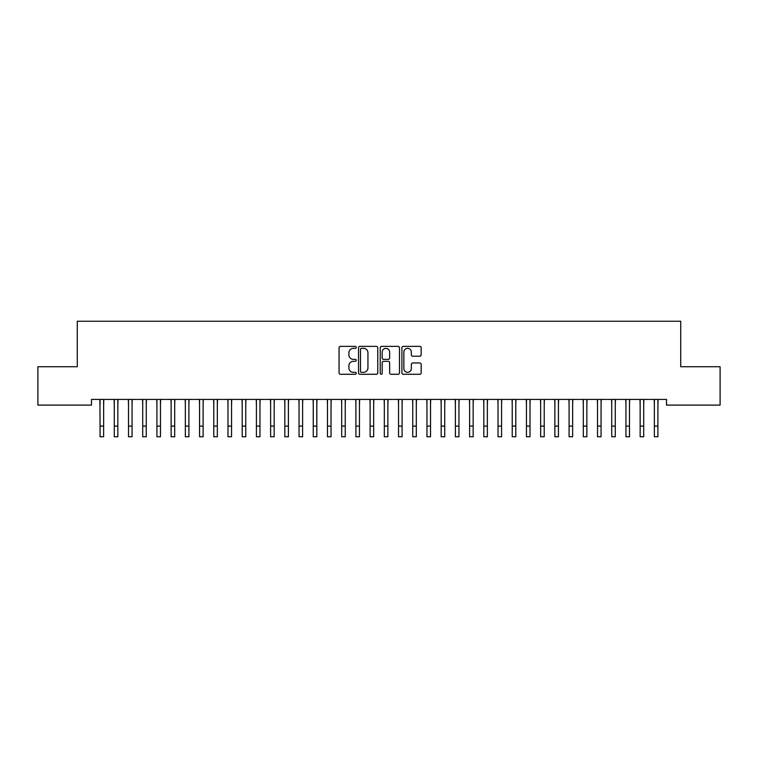 <?xml version="1.0" encoding="UTF-8"?>
<svg xmlns="http://www.w3.org/2000/svg" width="758" height="758" viewBox="0 0 758 758"><rect width="100%" height="100%" fill="white"/><g stroke="black" fill="none" stroke-linecap="round" stroke-linejoin="round"><path stroke-width="1.14" d="M356.26 347.353A0.976 0.976 0 0 0 355.284 346.378L340.465 346.378A1.393 1.393 0 0 0 339.063 347.78L339.063 372.889A1.393 1.393 0 0 0 340.465 374.281L355.284 374.281A0.976 0.976 0 0 0 356.26 373.306A0.976 0.976 0 0 0 355.284 372.33L353.37 372.33A4.463 4.463 0 0 1 348.898 367.867L348.898 365.773A4.463 4.463 0 0 1 353.37 361.31L355.284 361.31A0.976 0.976 0 0 0 356.26 360.334A0.976 0.976 0 0 0 355.284 359.358L353.37 359.358A4.463 4.463 0 0 1 348.898 354.896L348.898 352.802A4.463 4.463 0 0 1 353.37 348.339L355.284 348.339A0.976 0.976 0 0 0 356.26 347.353M419.771 356.213A1.393 1.393 0 0 0 421.164 354.82L421.164 347.78A1.393 1.393 0 0 0 419.771 346.378L403.313 346.378A1.393 1.393 0 0 0 401.911 347.78L401.911 372.889A1.393 1.393 0 0 0 403.313 374.281L419.771 374.281A1.393 1.393 0 0 0 421.164 372.889L421.164 364.38A1.393 1.393 0 0 0 419.771 362.978L412.722 362.978A1.393 1.393 0 0 0 411.329 364.38L411.329 368.596A3.733 3.733 0 0 1 407.596 372.33A3.733 3.733 0 0 1 403.862 368.596L403.862 352.063A3.733 3.733 0 0 1 407.596 348.339A3.733 3.733 0 0 1 411.329 352.063L411.329 354.82A1.393 1.393 0 0 0 412.722 356.213L419.771 356.213M666.519 399.419L91.481 399.419L91.481 405.104L37.9 405.104L37.9 366.73L77.269 366.73L77.269 321.25L680.731 321.25L680.731 366.73L720.1 366.73L720.1 405.104L666.519 405.104L666.519 399.419M377.778 347.78A1.393 1.393 0 0 0 376.385 346.378L359.927 346.378A1.393 1.393 0 0 0 358.525 347.78L358.525 372.889A1.393 1.393 0 0 0 359.927 374.281L376.385 374.281A1.393 1.393 0 0 0 377.778 372.889L377.778 347.78M381.615 346.378L398.073 346.378A1.393 1.393 0 0 1 399.475 347.78L399.475 372.889A1.393 1.393 0 0 1 398.073 374.281L391.033 374.281A1.393 1.393 0 0 1 389.64 372.889L389.64 362.703A1.393 1.393 0 0 0 388.238 361.31L383.567 361.31A1.393 1.393 0 0 0 382.174 362.703L382.174 373.306A0.976 0.976 0 0 1 381.198 374.281A0.976 0.976 0 0 1 380.222 373.306L380.222 347.78A1.393 1.393 0 0 1 381.615 346.378M361.462 348.339A0.976 0.976 0 0 0 360.476 349.315L360.476 371.354A0.976 0.976 0 0 0 361.462 372.33L363.48 372.33A4.463 4.463 0 0 0 367.943 367.867L367.943 352.802A4.463 4.463 0 0 0 363.48 348.339L361.462 348.339M389.64 352.138A3.733 3.733 0 0 0 385.907 348.405A3.733 3.733 0 0 0 382.174 352.138L382.174 357.956A1.393 1.393 0 0 0 383.567 359.358L388.238 359.358A1.393 1.393 0 0 0 389.64 357.956L389.64 352.138M103.628 404.772L103.818 399.419M100.075 404.772L100.075 399.864M99.895 399.419L100.084 426.091M103.638 426.091L103.638 399.864M103.628 436.75L103.628 426.091L100.075 426.091L100.075 436.75L103.628 436.75L100.075 436.75M117.841 404.772L118.03 399.419M114.287 404.772L114.107 399.419M132.053 404.772L132.243 399.419M128.5 404.772L128.32 399.419M114.287 436.75L117.841 436.75L114.287 436.75L114.287 399.864M117.841 436.75L117.841 399.864M128.5 436.75L132.053 436.75L128.5 436.75L128.5 399.864M132.053 436.75L132.053 399.864M146.266 404.772L146.455 399.419M142.712 404.772L142.532 399.419M160.478 404.772L160.668 399.419M156.925 404.772L156.745 399.419M142.712 436.75L146.266 436.75L142.712 436.75L142.712 399.864M146.266 436.75L146.266 399.864M156.925 436.75L160.478 436.75L156.925 436.75L156.925 399.864M160.478 436.75L160.478 399.864M174.691 404.772L174.88 399.419M171.137 404.772L170.957 399.419M171.137 436.75L174.691 436.75L171.137 436.75L171.137 399.864M174.691 436.75L174.691 399.864M188.903 404.772L189.093 399.419M185.35 404.772L185.17 399.419M185.35 436.75L188.903 436.75L185.35 436.75L185.35 399.864M188.903 436.75L188.903 399.864M203.116 404.772L203.305 399.419M199.562 404.772L199.382 399.419M199.562 436.75L203.116 436.75L199.562 436.75L199.562 399.864M203.116 436.75L203.116 399.864M217.328 404.772L217.518 399.419M213.775 404.772L213.595 399.419M213.775 436.75L217.328 436.75L213.775 436.75L213.775 399.864M217.328 436.75L217.328 399.864M231.541 404.772L231.73 399.419M227.987 404.772L227.807 399.419M227.987 436.75L231.541 436.75L227.987 436.75L227.987 399.864M231.541 436.75L231.541 399.864M245.753 404.772L245.943 399.419M242.2 404.772L242.02 399.419M242.2 436.75L245.753 436.75L242.2 436.75L242.2 399.864M245.753 436.75L245.753 399.864M259.966 404.772L260.155 399.419M256.412 404.772L256.232 399.419M256.412 436.75L259.966 436.75L256.412 436.75L256.412 399.864M259.966 436.75L259.966 399.864M274.178 404.772L274.368 399.419M270.625 404.772L270.445 399.419M270.625 436.75L274.178 436.75L270.625 436.75L270.625 399.864M274.178 436.75L274.178 399.864M288.391 404.772L288.58 399.419M284.837 404.772L284.657 399.419M284.837 436.75L288.391 436.75L284.837 436.75L284.837 399.864M288.391 436.75L288.391 399.864M302.603 404.772L302.793 399.419M299.05 404.772L298.87 399.419M299.05 436.75L302.603 436.75L299.05 436.75L299.05 399.864M302.603 436.75L302.603 399.864M316.816 404.772L317.005 399.419M313.262 404.772L313.082 399.419M313.262 436.75L316.816 436.75L313.262 436.75L313.262 399.864M316.816 436.75L316.816 399.864M331.028 404.772L331.218 399.419M327.475 404.772L327.295 399.419M327.475 436.75L331.028 436.75L327.475 436.75L327.475 399.864M331.028 436.75L331.028 399.864M345.241 404.772L345.43 399.419M341.687 404.772L341.507 399.419M341.687 436.75L345.241 436.75L341.687 436.75L341.687 399.864M345.241 436.75L345.241 399.864M359.453 404.772L359.643 399.419M355.9 404.772L355.72 399.419M355.9 436.75L359.453 436.75L355.9 436.75L355.9 399.864M359.453 436.75L359.453 399.864M373.666 404.772L373.855 399.419M370.112 404.772L369.932 399.419M370.112 436.75L373.666 436.75L370.112 436.75L370.112 399.864M373.666 436.75L373.666 399.864M387.878 404.772L388.068 399.419M384.325 404.772L384.145 399.419M384.325 436.75L387.878 436.75L384.325 436.75L384.325 399.864M387.878 436.75L387.878 399.864M402.091 404.772L402.28 399.419M398.537 404.772L398.357 399.419M398.537 436.75L402.091 436.75L398.537 436.75L398.537 399.864M402.091 436.75L402.091 399.864M416.303 404.772L416.493 399.419M412.75 404.772L412.57 399.419M412.75 436.75L416.303 436.75L412.75 436.75L412.75 399.864M416.303 436.75L416.303 399.864M430.516 404.772L430.705 399.419M426.962 404.772L426.782 399.419M444.728 404.772L444.918 399.419M441.175 404.772L440.995 399.419M458.941 404.772L459.13 399.419M455.387 404.772L455.207 399.419M473.153 404.772L473.343 399.419M469.6 404.772L469.42 399.419M487.366 404.772L487.555 399.419M483.812 404.772L483.632 399.419M501.578 404.772L501.768 399.419M498.025 404.772L497.845 399.419M515.791 404.772L515.98 399.419M512.237 404.772L512.057 399.419M426.962 436.75L430.516 436.75L426.962 436.75L426.962 399.864M430.516 436.75L430.516 399.864M441.175 436.75L444.728 436.75L441.175 436.75L441.175 399.864M444.728 436.75L444.728 399.864M455.387 436.75L458.941 436.75L455.387 436.75L455.387 399.864M458.941 436.75L458.941 399.864M469.6 436.75L473.153 436.75L469.6 436.75L469.6 399.864M473.153 436.75L473.153 399.864M483.812 436.75L487.366 436.75L483.812 436.75L483.812 399.864M487.366 436.75L487.366 399.864M498.025 436.75L501.578 436.75L498.025 436.75L498.025 399.864M501.578 436.75L501.578 399.864M512.237 436.75L515.791 436.75L512.237 436.75L512.237 399.864M515.791 436.75L515.791 399.864M530.003 404.772L530.193 399.419M526.45 404.772L526.27 399.419M526.45 436.75L530.003 436.75L526.45 436.75L526.45 399.864M530.003 436.75L530.003 399.864M544.216 404.772L544.405 399.419M540.662 404.772L540.482 399.419M540.662 436.75L544.216 436.75L540.662 436.75L540.662 399.864M544.216 436.75L544.216 399.864M558.428 404.772L558.618 399.419M554.875 404.772L554.695 399.419M554.875 436.75L558.428 436.75L554.875 436.75L554.875 399.864M558.428 436.75L558.428 399.864M572.641 404.772L572.83 399.419M569.087 404.772L568.907 399.419M569.087 436.75L572.641 436.75L569.087 436.75L569.087 399.864M572.641 436.75L572.641 399.864M586.853 404.772L587.043 399.419M583.3 404.772L583.12 399.419M583.3 436.75L586.853 436.75L583.3 436.75L583.3 399.864M586.853 436.75L586.853 399.864M601.066 404.772L601.255 399.419M597.512 404.772L597.332 399.419M597.512 436.75L601.066 436.75L597.512 436.75L597.512 399.864M601.066 436.75L601.066 399.864M615.278 404.772L615.468 399.419M611.725 404.772L611.545 399.419M611.725 436.75L615.278 436.75L611.725 436.75L611.725 399.864M615.278 436.75L615.278 399.864M629.491 404.772L629.68 399.419M625.937 404.772L625.757 399.419M625.937 436.75L629.491 436.75L625.937 436.75L625.937 399.864M629.491 436.75L629.491 399.864M643.703 404.772L643.893 399.419M640.15 404.772L639.97 399.419M640.15 436.75L643.703 436.75L640.15 436.75L640.15 399.864M643.703 436.75L643.703 399.864M657.916 404.772L658.105 399.419M654.362 404.772L654.182 399.419M654.362 436.75L657.916 436.75L654.362 436.75L654.362 399.864M657.916 436.75L657.916 399.864M114.287 426.091L117.841 426.091M128.5 426.091L132.053 426.091M142.712 426.091L146.266 426.091M156.925 426.091L160.478 426.091M171.137 426.091L174.691 426.091M185.35 426.091L188.903 426.091M199.562 426.091L203.116 426.091M213.775 426.091L217.328 426.091M227.987 426.091L231.541 426.091M242.2 426.091L245.753 426.091M256.412 426.091L259.966 426.091M270.625 426.091L274.178 426.091M284.837 426.091L288.391 426.091M299.05 426.091L302.603 426.091M313.262 426.091L316.816 426.091M327.475 426.091L331.028 426.091M341.687 426.091L345.241 426.091M355.9 426.091L359.453 426.091M370.112 426.091L373.666 426.091M384.325 426.091L387.878 426.091M398.537 426.091L402.091 426.091M412.75 426.091L416.303 426.091M426.962 426.091L430.516 426.091M441.175 426.091L444.728 426.091M455.387 426.091L458.941 426.091M469.6 426.091L473.153 426.091M483.812 426.091L487.366 426.091M498.025 426.091L501.578 426.091M512.237 426.091L515.791 426.091M526.45 426.091L530.003 426.091M540.662 426.091L544.216 426.091M554.875 426.091L558.428 426.091M569.087 426.091L572.641 426.091M583.3 426.091L586.853 426.091M597.512 426.091L601.066 426.091M611.725 426.091L615.278 426.091M625.937 426.091L629.491 426.091M640.15 426.091L643.703 426.091M654.362 426.091L657.916 426.091"/></g></svg>
